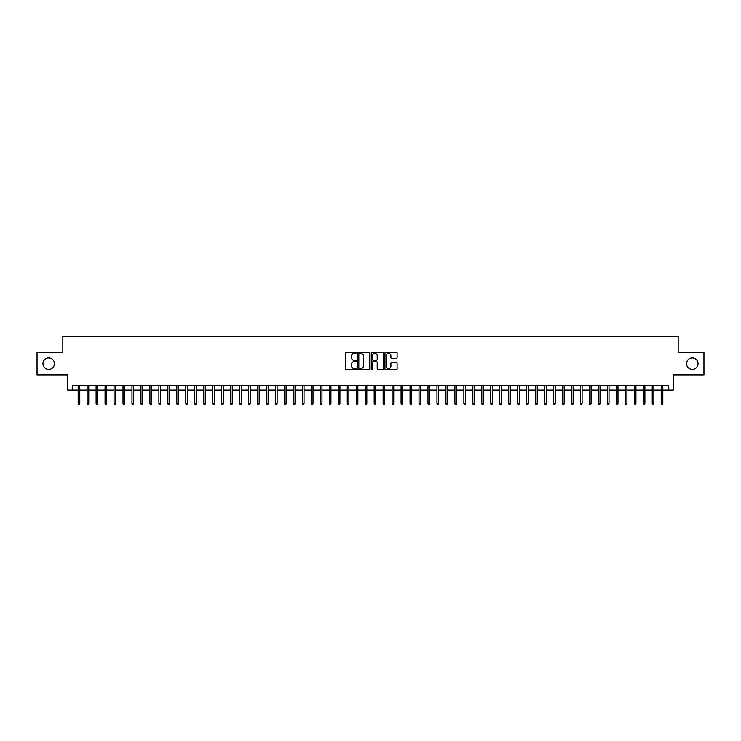 <?xml version="1.0" encoding="UTF-8"?>
<svg xmlns="http://www.w3.org/2000/svg" width="741" height="741" viewBox="0 0 741 741"><rect width="100%" height="100%" fill="white"/><g stroke="black" fill="none" stroke-linecap="round" stroke-linejoin="round"><path stroke-width="1.11" d="M356.152 352.799A0.621 0.621 0 0 0 355.532 352.188L346.177 352.188A0.88 0.88 0 0 0 345.297 353.068L345.297 368.916A0.88 0.88 0 0 0 346.177 369.796L355.532 369.796A0.621 0.621 0 0 0 356.152 369.185A0.621 0.621 0 0 0 355.532 368.564L354.318 368.564A2.816 2.816 0 0 1 351.503 365.748L351.503 364.424A2.816 2.816 0 0 1 354.318 361.608L355.532 361.608A0.621 0.621 0 0 0 356.152 360.997A0.621 0.621 0 0 0 355.532 360.376L354.318 360.376A2.816 2.816 0 0 1 351.503 357.56L351.503 356.236A2.816 2.816 0 0 1 354.318 353.42L355.532 353.42A0.621 0.621 0 0 0 356.152 352.799M686.546 363.683A5.743 5.743 0 0 0 692.289 369.426A5.743 5.743 0 0 0 698.031 363.683A5.743 5.743 0 0 0 692.289 357.94A5.743 5.743 0 0 0 686.546 363.683M42.969 363.683A5.743 5.743 0 0 0 48.711 369.426A5.743 5.743 0 0 0 54.454 363.683A5.743 5.743 0 0 0 48.711 357.94A5.743 5.743 0 0 0 42.969 363.683M396.231 358.394A0.88 0.88 0 0 0 397.111 357.514L397.111 353.068A0.88 0.88 0 0 0 396.231 352.188L385.839 352.188A0.88 0.88 0 0 0 384.959 353.068L384.959 368.916A0.88 0.88 0 0 0 385.839 369.796L396.231 369.796A0.88 0.88 0 0 0 397.111 368.916L397.111 363.544A0.88 0.88 0 0 0 396.231 362.664L391.785 362.664A0.88 0.88 0 0 0 390.905 363.544L390.905 366.211A2.353 2.353 0 0 1 388.553 368.564A2.353 2.353 0 0 1 386.191 366.211L386.191 355.773A2.353 2.353 0 0 1 388.553 353.42A2.353 2.353 0 0 1 390.905 355.773L390.905 357.514A0.88 0.88 0 0 0 391.785 358.394L396.231 358.394M72.257 390.146L72.257 385.663L668.743 385.663L668.743 390.146L673.226 390.146L673.226 374.9L703.95 374.9L703.95 352.475L678.163 352.475L678.163 336.321L62.837 336.321L62.837 352.475L37.05 352.475L37.05 374.9L67.774 374.9L67.774 390.146L78.176 390.146M369.731 353.068A0.88 0.88 0 0 0 368.851 352.188L358.459 352.188A0.88 0.88 0 0 0 357.579 353.068L357.579 368.916A0.88 0.88 0 0 0 358.459 369.796L368.851 369.796A0.88 0.88 0 0 0 369.731 368.916L369.731 353.068M372.149 352.188L382.541 352.188A0.88 0.88 0 0 1 383.421 353.068L383.421 368.916A0.88 0.88 0 0 1 382.541 369.796L378.095 369.796A0.88 0.88 0 0 1 377.215 368.916L377.215 362.488A0.88 0.88 0 0 0 376.335 361.608L373.381 361.608A0.88 0.88 0 0 0 372.501 362.488L372.501 369.185A0.621 0.621 0 0 1 371.889 369.796A0.621 0.621 0 0 1 371.269 369.185L371.269 353.068A0.88 0.88 0 0 1 372.149 352.188M79.787 390.146L87.142 390.146M88.763 390.146L96.117 390.146M97.729 390.146L105.083 390.146M106.704 390.146L114.058 390.146M115.67 390.146L123.025 390.146M124.636 390.146L131.991 390.146M133.612 390.146L140.966 390.146M142.578 390.146L149.932 390.146M151.553 390.146L158.907 390.146M160.519 390.146L167.874 390.146M169.485 390.146L176.84 390.146M178.461 390.146L185.815 390.146M187.427 390.146L194.781 390.146M196.393 390.146L203.756 390.146M205.368 390.146L212.723 390.146M214.334 390.146L221.689 390.146M223.31 390.146L230.664 390.146M232.276 390.146L239.63 390.146M241.242 390.146L248.605 390.146M250.217 390.146L257.572 390.146M259.183 390.146L266.538 390.146M268.159 390.146L275.513 390.146M277.125 390.146L284.479 390.146M286.091 390.146L293.455 390.146M295.066 390.146L302.421 390.146M304.032 390.146L311.387 390.146M313.008 390.146L320.362 390.146M321.974 390.146L329.328 390.146M330.94 390.146L338.294 390.146M339.915 390.146L347.27 390.146M348.881 390.146L356.236 390.146M357.857 390.146L365.211 390.146M366.823 390.146L374.177 390.146M375.789 390.146L383.143 390.146M384.764 390.146L392.119 390.146M393.73 390.146L401.085 390.146M402.706 390.146L410.06 390.146M411.672 390.146L419.026 390.146M420.638 390.146L427.992 390.146M429.613 390.146L436.968 390.146M438.579 390.146L445.934 390.146M447.545 390.146L454.909 390.146M456.521 390.146L463.875 390.146M465.487 390.146L472.841 390.146M474.462 390.146L481.817 390.146M483.428 390.146L490.783 390.146M492.395 390.146L499.758 390.146M501.37 390.146L508.724 390.146M510.336 390.146L517.69 390.146M519.311 390.146L526.666 390.146M528.277 390.146L535.632 390.146M537.244 390.146L544.607 390.146M546.219 390.146L553.573 390.146M555.185 390.146L562.539 390.146M564.16 390.146L571.515 390.146M573.126 390.146L580.481 390.146M582.093 390.146L589.447 390.146M591.068 390.146L598.422 390.146M600.034 390.146L607.388 390.146M609.009 390.146L616.364 390.146M617.975 390.146L625.33 390.146M626.942 390.146L634.296 390.146M635.917 390.146L643.271 390.146M644.883 390.146L652.237 390.146M653.858 390.146L661.213 390.146M662.825 390.146L668.743 390.146M359.431 353.42A0.621 0.621 0 0 0 358.811 354.041L358.811 367.944A0.621 0.621 0 0 0 359.431 368.564L360.71 368.564A2.816 2.816 0 0 0 363.525 365.748L363.525 356.236A2.816 2.816 0 0 0 360.71 353.42L359.431 353.42M377.215 355.819A2.353 2.353 0 0 0 374.863 353.466A2.353 2.353 0 0 0 372.501 355.819L372.501 359.496A0.88 0.88 0 0 0 373.381 360.376L376.335 360.376A0.88 0.88 0 0 0 377.215 359.496L377.215 355.819M78.176 403.512L78.537 404.679L79.435 404.679L79.787 403.512L78.176 403.512L78.176 385.663M79.787 403.512L79.787 385.663M87.142 403.512L87.503 404.679L88.401 404.679L88.763 403.512L87.142 403.512L87.142 385.663M88.763 403.512L88.763 385.663M96.117 403.512L96.478 404.679L97.367 404.679L97.729 403.512L96.117 403.512L96.117 385.663M97.729 403.512L97.729 385.663M105.083 403.512L105.444 404.679L106.343 404.679L106.704 403.512L105.083 403.512L105.083 385.663M106.704 403.512L106.704 385.663M114.058 403.512L114.41 404.679L115.309 404.679L115.67 403.512L114.058 403.512L114.058 385.663M115.67 403.512L115.67 385.663M123.025 403.512L123.386 404.679L124.284 404.679L124.636 403.512L123.025 403.512L123.025 385.663M124.636 403.512L124.636 385.663M131.991 403.512L132.352 404.679L133.25 404.679L133.612 403.512L131.991 403.512L131.991 385.663M133.612 403.512L133.612 385.663M140.966 403.512L141.327 404.679L142.216 404.679L142.578 403.512L140.966 403.512L140.966 385.663M142.578 403.512L142.578 385.663M149.932 403.512L150.293 404.679L151.192 404.679L151.553 403.512L149.932 403.512L149.932 385.663M151.553 403.512L151.553 385.663M158.907 403.512L159.259 404.679L160.158 404.679L160.519 403.512L158.907 403.512L158.907 385.663M160.519 403.512L160.519 385.663M167.874 403.512L168.235 404.679L169.133 404.679L169.485 403.512L167.874 403.512L167.874 385.663M169.485 403.512L169.485 385.663M176.84 403.512L177.201 404.679L178.099 404.679L178.461 403.512L176.84 403.512L176.84 385.663M178.461 403.512L178.461 385.663M185.815 403.512L186.176 404.679L187.065 404.679L187.427 403.512L185.815 403.512L185.815 385.663M187.427 403.512L187.427 385.663M194.781 403.512L195.142 404.679L196.041 404.679L196.393 403.512L194.781 403.512L194.781 385.663M196.393 403.512L196.393 385.663M203.756 403.512L204.108 404.679L205.007 404.679L205.368 403.512L203.756 403.512L203.756 385.663M205.368 403.512L205.368 385.663M212.723 403.512L213.084 404.679L213.982 404.679L214.334 403.512L212.723 403.512L212.723 385.663M214.334 403.512L214.334 385.663M221.689 403.512L222.05 404.679L222.948 404.679L223.31 403.512L221.689 403.512L221.689 385.663M223.31 403.512L223.31 385.663M230.664 403.512L231.016 404.679L231.914 404.679L232.276 403.512L230.664 403.512L230.664 385.663M232.276 403.512L232.276 385.663M239.63 403.512L239.991 404.679L240.89 404.679L241.242 403.512L239.63 403.512L239.63 385.663M241.242 403.512L241.242 385.663M248.605 403.512L248.957 404.679L249.856 404.679L250.217 403.512L248.605 403.512L248.605 385.663M250.217 403.512L250.217 385.663M257.572 403.512L257.933 404.679L258.831 404.679L259.183 403.512L257.572 403.512L257.572 385.663M259.183 403.512L259.183 385.663M266.538 403.512L266.899 404.679L267.797 404.679L268.159 403.512L266.538 403.512L266.538 385.663M268.159 403.512L268.159 385.663M275.513 403.512L275.865 404.679L276.764 404.679L277.125 403.512L275.513 403.512L275.513 385.663M277.125 403.512L277.125 385.663M284.479 403.512L284.84 404.679L285.739 404.679L286.091 403.512L284.479 403.512L284.479 385.663M286.091 403.512L286.091 385.663M293.455 403.512L293.806 404.679L294.705 404.679L295.066 403.512L293.455 403.512L293.455 385.663M295.066 403.512L295.066 385.663M302.421 403.512L302.782 404.679L303.671 404.679L304.032 403.512L302.421 403.512L302.421 385.663M304.032 403.512L304.032 385.663M311.387 403.512L311.748 404.679L312.646 404.679L313.008 403.512L311.387 403.512L311.387 385.663M313.008 403.512L313.008 385.663M320.362 403.512L320.714 404.679L321.613 404.679L321.974 403.512L320.362 403.512L320.362 385.663M321.974 403.512L321.974 385.663M329.328 403.512L329.689 404.679L330.588 404.679L330.94 403.512L329.328 403.512L329.328 385.663M330.94 403.512L330.94 385.663M338.294 403.512L338.656 404.679L339.554 404.679L339.915 403.512L338.294 403.512L338.294 385.663M339.915 403.512L339.915 385.663M347.27 403.512L347.631 404.679L348.52 404.679L348.881 403.512L347.27 403.512L347.27 385.663M348.881 403.512L348.881 385.663M356.236 403.512L356.597 404.679L357.495 404.679L357.857 403.512L356.236 403.512L356.236 385.663M357.857 403.512L357.857 385.663M365.211 403.512L365.563 404.679L366.462 404.679L366.823 403.512L365.211 403.512L365.211 385.663M366.823 403.512L366.823 385.663M374.177 403.512L374.538 404.679L375.437 404.679L375.789 403.512L374.177 403.512L374.177 385.663M375.789 403.512L375.789 385.663M383.143 403.512L383.505 404.679L384.403 404.679L384.764 403.512L383.143 403.512L383.143 385.663M384.764 403.512L384.764 385.663M392.119 403.512L392.48 404.679L393.369 404.679L393.73 403.512L392.119 403.512L392.119 385.663M393.73 403.512L393.73 385.663M401.085 403.512L401.446 404.679L402.344 404.679L402.706 403.512L401.085 403.512L401.085 385.663M402.706 403.512L402.706 385.663M410.06 403.512L410.412 404.679L411.311 404.679L411.672 403.512L410.06 403.512L410.06 385.663M411.672 403.512L411.672 385.663M419.026 403.512L419.387 404.679L420.286 404.679L420.638 403.512L419.026 403.512L419.026 385.663M420.638 403.512L420.638 385.663M427.992 403.512L428.354 404.679L429.252 404.679L429.613 403.512L427.992 403.512L427.992 385.663M429.613 403.512L429.613 385.663M436.968 403.512L437.329 404.679L438.218 404.679L438.579 403.512L436.968 403.512L436.968 385.663M438.579 403.512L438.579 385.663M445.934 403.512L446.295 404.679L447.194 404.679L447.545 403.512L445.934 403.512L445.934 385.663M447.545 403.512L447.545 385.663M454.909 403.512L455.261 404.679L456.16 404.679L456.521 403.512L454.909 403.512L454.909 385.663M456.521 403.512L456.521 385.663M463.875 403.512L464.236 404.679L465.135 404.679L465.487 403.512L463.875 403.512L463.875 385.663M465.487 403.512L465.487 385.663M472.841 403.512L473.203 404.679L474.101 404.679L474.462 403.512L472.841 403.512L472.841 385.663M474.462 403.512L474.462 385.663M481.817 403.512L482.169 404.679L483.067 404.679L483.428 403.512L481.817 403.512L481.817 385.663M483.428 403.512L483.428 385.663M490.783 403.512L491.144 404.679L492.043 404.679L492.395 403.512L490.783 403.512L490.783 385.663M492.395 403.512L492.395 385.663M499.758 403.512L500.11 404.679L501.009 404.679L501.37 403.512L499.758 403.512L499.758 385.663M501.37 403.512L501.37 385.663M508.724 403.512L509.086 404.679L509.984 404.679L510.336 403.512L508.724 403.512L508.724 385.663M510.336 403.512L510.336 385.663M517.69 403.512L518.052 404.679L518.95 404.679L519.311 403.512L517.69 403.512L517.69 385.663M519.311 403.512L519.311 385.663M526.666 403.512L527.018 404.679L527.916 404.679L528.277 403.512L526.666 403.512L526.666 385.663M528.277 403.512L528.277 385.663M535.632 403.512L535.993 404.679L536.892 404.679L537.244 403.512L535.632 403.512L535.632 385.663M537.244 403.512L537.244 385.663M544.607 403.512L544.959 404.679L545.858 404.679L546.219 403.512L544.607 403.512L544.607 385.663M546.219 403.512L546.219 385.663M553.573 403.512L553.935 404.679L554.824 404.679L555.185 403.512L553.573 403.512L553.573 385.663M555.185 403.512L555.185 385.663M562.539 403.512L562.901 404.679L563.799 404.679L564.16 403.512L562.539 403.512L562.539 385.663M564.16 403.512L564.16 385.663M571.515 403.512L571.867 404.679L572.765 404.679L573.126 403.512L571.515 403.512L571.515 385.663M573.126 403.512L573.126 385.663M580.481 403.512L580.842 404.679L581.741 404.679L582.093 403.512L580.481 403.512L580.481 385.663M582.093 403.512L582.093 385.663M589.447 403.512L589.808 404.679L590.707 404.679L591.068 403.512L589.447 403.512L589.447 385.663M591.068 403.512L591.068 385.663M598.422 403.512L598.784 404.679L599.673 404.679L600.034 403.512L598.422 403.512L598.422 385.663M600.034 403.512L600.034 385.663M607.388 403.512L607.75 404.679L608.648 404.679L609.009 403.512L607.388 403.512L607.388 385.663M609.009 403.512L609.009 385.663M616.364 403.512L616.716 404.679L617.614 404.679L617.975 403.512L616.364 403.512L616.364 385.663M617.975 403.512L617.975 385.663M625.33 403.512L625.691 404.679L626.59 404.679L626.942 403.512L625.33 403.512L625.33 385.663M626.942 403.512L626.942 385.663M634.296 403.512L634.657 404.679L635.556 404.679L635.917 403.512L634.296 403.512L634.296 385.663M635.917 403.512L635.917 385.663M643.271 403.512L643.633 404.679L644.522 404.679L644.883 403.512L643.271 403.512L643.271 385.663M644.883 403.512L644.883 385.663M652.237 403.512L652.599 404.679L653.497 404.679L653.858 403.512L652.237 403.512L652.237 385.663M653.858 403.512L653.858 385.663M661.213 403.512L661.565 404.679L662.463 404.679L662.825 403.512L661.213 403.512L661.213 385.663M662.825 403.512L662.825 385.663"/></g></svg>
